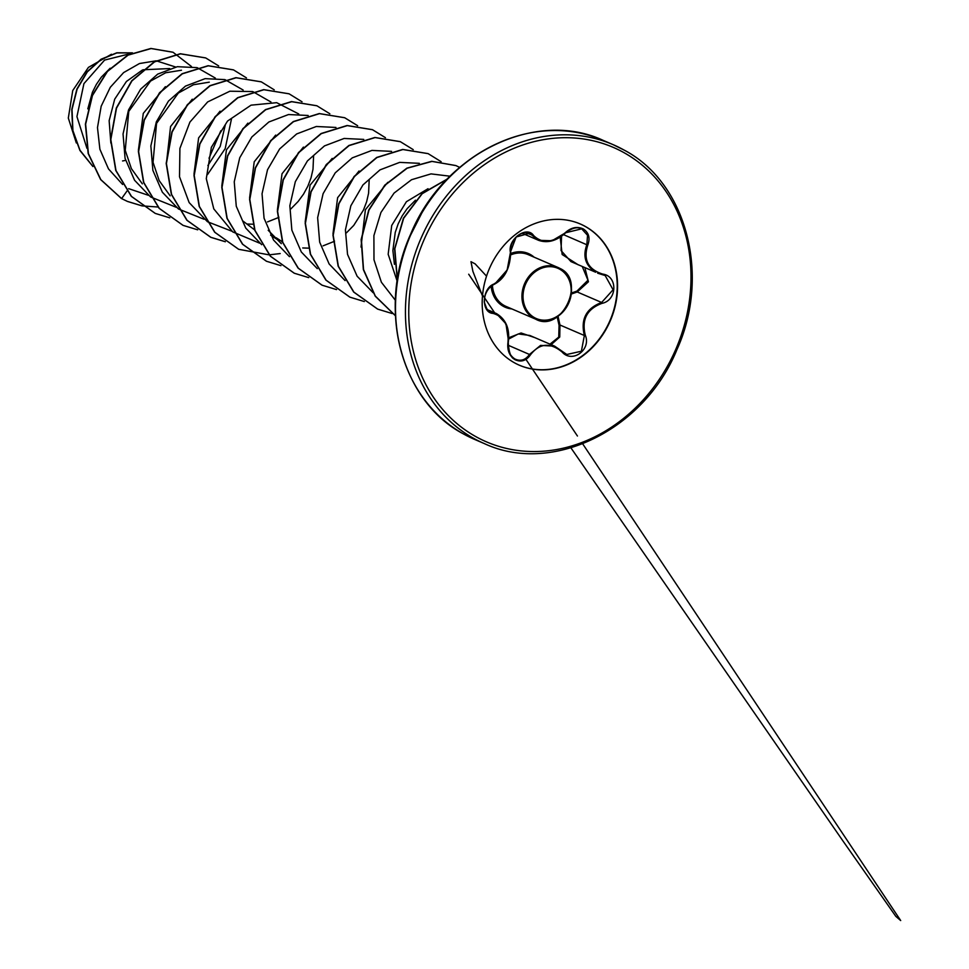 <?xml version="1.0" encoding="UTF-8"?>
<svg xmlns="http://www.w3.org/2000/svg" width="969" height="969" viewBox="0 0 969 969"><rect width="100%" height="100%" fill="white"/><g stroke="black" fill="none" stroke-linecap="round" stroke-linejoin="round"><path stroke-width="1.45" d="M493.742 284.123C505.261 277.049 510.808 266.439 510.384 252.279C507.586 239.173 526.954 225.268 533.628 235.564C542.204 243.885 552.766 242.916 565.315 232.657C571.165 227.4 577.161 226.165 583.314 228.938C588.873 232.681 590.363 238.095 587.771 245.169C583.108 259.813 588.11 269.455 602.779 274.106C617.98 276.044 617.289 300.414 601.967 303.358C586.984 308.954 581.436 319.576 585.3 335.226C591.49 349.785 572.122 363.702 562.068 351.977C550.065 342.19 539.515 343.159 530.418 354.872C526.203 360.831 521.043 362.43 514.963 359.681C509.343 355.889 507.017 350.1 507.974 342.336C509.222 326.202 504.219 316.548 492.955 313.375C481.121 312.902 481.787 288.532 493.742 284.123L493.33 284.68C483.822 288.326 480.975 307.391 489.624 311.485L486.813 308.857L484.209 301.965M489.624 311.485L496.358 313.532L505.951 323.803L508.422 340.519M514.89 358.99L515.883 359.475C511.426 359.16 508.895 353.491 508.265 342.469L508.144 342.493C507.284 349.894 509.537 355.393 514.89 358.99C520.656 361.594 525.525 360.08 529.486 354.424L540.545 345.412L554.643 346.151L566.817 354.484L581.388 351.226L584.368 335.504C580.443 319.322 586.197 308.312 601.628 302.473L613.086 289.755L605.165 275.535M558.047 316.294L559.961 325.003L559.755 337.006L551.143 344.649M561.56 236.206L561.063 250.571L570.935 261.594L595.681 272.241C585.494 265.663 582.551 256.482 586.851 244.685L587.541 235.31L581.679 228.829L565.496 232.79L552.027 240.736L538.607 240.336L529.425 233.275L516.114 237.017L510.578 251.686L507.138 270L494.929 283.856M580.104 223.912A76.902 65.844 -66.7 0 1 585.119 226.395A76.902 65.844 -66.7 0 1 608.665 323.476A76.902 65.844 -66.7 0 1 519.311 365.18M514.285 362.697A76.902 65.844 -66.7 0 1 490.786 265.518A76.902 65.844 -66.7 0 1 580.274 223.984A76.902 65.844 -66.7 0 1 585.47 226.54A76.902 65.844 -66.7 0 1 608.968 323.731A76.902 65.844 -66.7 0 1 519.481 365.265A76.902 65.844 -66.7 0 1 514.285 362.697M207.875 165.554L220.205 146.428L225.244 125.158M247.107 224.033L252.812 224.214M267.492 221.913L277.546 217.904M277.764 217.795L278.927 217.189M290.87 208.904L298.149 201.479L303.539 194.115L307.863 186.157L311.037 177.824L312.999 169.296L313.581 156.009M302.703 247.955L308.408 248.137M323.077 245.835L333.142 241.826M333.36 241.717L334.523 241.111M346.466 232.826L353.746 225.402L363.448 210.079L366.633 201.746L368.595 193.231L369.177 179.931M131.106 53.465L104.604 60.078L83.928 83.625L76.939 116.607L86.931 148.305M110.151 68.242L101.345 77.132L96.403 84.315L92.406 92.273L87.816 108.855M169.708 68.557L142.988 69.78M142.261 70.107L126.43 81.469L114.705 99.165L109.146 120.713L110.854 143.061M165.384 86.665L143.279 113.373L138.41 150.074M192.262 99.213L170.568 126.515L166.414 163.313M220.06 111.181L198.621 137.877L194.006 173.996M247.858 123.148L226.431 149.832L221.804 185.951M242.88 220.993L254.593 229.847M275.656 135.103L254.217 161.799L249.602 197.882M270.63 235.188L277.558 239.743M268.207 230.295L281.337 243.667M276.238 237.805L282.391 241.802M303.43 147.094L282.015 173.766L277.4 209.873M332.185 158.419L310.056 185.152L305.199 221.828M359.039 170.992L337.612 197.688L332.985 233.795M387.757 182.354L365.398 209.679L361.001 247.071M428.019 188.713L406.411 201.709L391.718 225.45L388.169 254.253L397.169 281.192M415.459 200.183L407.113 208.71L402.171 215.893L398.174 223.851L395.243 232.403L392.881 250.45L394.419 264.343M76.333 142.964L68.314 118.061L72.748 90.529L88.433 67.382L111.435 54.252M122.566 160.951L125.595 160.369M122.603 184.473L108.48 168.897L99.892 149.262L97.481 127.617L101.176 106.239L110.296 87.283L123.62 72.59L139.475 63.53L156.009 60.841M156.409 60.865L175.607 67.006M127.012 191.002L121.622 198.584L100.824 179.628L88.397 153.611L85.635 124.214L92.455 95.543L107.45 71.464L128.09 55.136L151.128 48.547L173.039 52.265L191.45 66.486M92.83 166.353L80.003 150.292L72.905 130.573L72.021 109.424L77.12 89.148L87.307 71.9L101.139 59.436L116.837 52.944L132.426 52.883M121.391 198.488L127.496 201.455L121.391 198.488L100.594 179.531L88.167 153.502L85.393 124.117L92.225 95.434L107.22 71.367L127.86 55.039L150.898 48.45L172.918 52.217M92.915 166.535L79.918 150.461L72.711 130.682L71.779 109.424L76.89 89.039L87.137 71.718L101.067 59.23L116.849 52.786L132.499 52.859M170.144 195.823L159.182 180.609L153.041 162.308L156.554 123.366L178.332 93.06L193.425 84.751L209.28 82.171M142.346 183.856L131.384 168.642L125.243 150.34L128.756 111.423L150.558 81.069L165.651 72.772L181.482 70.216M220.859 130.73L209.013 158.238M128.683 188.652L148.427 195.314M207.487 174.614L225.196 148.632L231.47 118.981M215.348 78.077L197.264 67.721M196.973 67.636L177.339 66.691L157.693 74.129L140.65 89.136L128.538 109.921L123.051 133.964L125.074 158.395L134.546 180.234L150.486 196.852M150.789 197.058L176.225 207.281M243.146 90.032L225.062 79.676M224.772 79.603L205.137 78.646L185.491 86.096L168.449 101.103L156.336 121.876L150.849 145.931L152.872 170.35L162.344 192.189L178.284 208.807M178.587 209.025L204.023 219.248M270.945 101.999L252.861 91.643M252.57 91.558L229.859 91.219L207.657 101.927L189.936 122.058L179.907 148.402L179.519 176.77L189.149 202.594L207.487 221.744L231.821 231.203M298.743 113.954L276.686 102.678L251.056 105.161L227.521 121.064L211.351 147.312L206.288 178.671L213.786 208.88L232.73 231.894L259.619 243.171M308.154 115.481L288.532 114.536L268.873 121.985L251.843 136.98L239.731 157.765L234.244 181.821L236.266 206.24L245.738 228.078L261.678 244.697M335.952 127.448L316.33 126.491L296.671 133.94L279.641 148.947L267.529 169.72L262.042 193.776L264.065 218.207L273.537 240.033L289.477 256.664M363.75 139.403L344.128 138.458L324.47 145.907L307.439 160.902L295.327 181.688L289.84 205.743L291.863 230.162L301.335 252.001L317.275 268.619M391.549 151.37L371.926 150.413L352.268 157.862L335.226 172.87L323.113 193.655L317.638 217.698L319.661 242.129L329.133 263.968L345.073 280.586M419.347 163.325L399.676 162.38L379.993 169.878L362.939 184.946L350.839 205.791L345.412 229.919L347.532 254.375L357.113 276.201L373.162 292.759M450.064 176.213L431.023 173.887L411.522 179.725L394.056 193.097L380.926 212.477L373.901 235.612L373.986 259.801L381.374 282.221L395.364 300.269M423.707 209.28L408.494 239.307M127.496 201.455L141.958 205.864M142.08 205.888L157.935 207.015M218.655 65.916L205.731 57.946L180.525 53.852L154.531 61.871L131.954 80.887L116.522 108.14L110.817 139.584L115.989 170.556L131.518 196.441L155.294 213.422L169.757 217.831M246.441 77.871L233.529 69.901L208.323 65.807L182.329 73.826L159.752 92.854L144.32 120.108L138.615 151.552L143.787 182.511L159.316 208.396L183.093 225.377L197.676 229.81M274.239 89.838L261.327 81.868L236.121 77.774L210.128 85.793L187.55 104.809L172.119 132.063L166.414 163.519L171.586 194.478L187.114 220.363L210.891 237.344L225.341 241.753M302.037 101.793L289.125 93.836L263.919 89.729L237.926 97.748L215.348 116.777L199.905 144.03L194.212 175.474L199.384 206.445L214.912 232.33L238.701 249.312L269.116 254.859M269.261 254.847L280.186 253.563M329.835 113.761L316.924 105.791L291.717 101.697L265.724 109.703L243.146 128.732L227.703 155.997L222.01 187.441L227.182 218.413L242.722 244.297L266.499 261.267L280.937 265.663M357.634 125.716L344.734 117.758L319.528 113.652L293.522 121.67L270.945 140.699L255.501 167.952L249.808 199.408L254.98 230.38L270.521 256.264L294.31 273.234L308.736 277.631M385.432 137.683L372.532 129.725L347.326 125.619L321.32 133.625L298.743 152.654L283.299 179.919L277.606 211.363L282.778 242.335L298.319 268.219L322.108 285.201L336.534 289.598M413.23 149.638L400.33 141.68L375.124 137.574L349.119 145.592L326.541 164.621L311.097 191.874L305.405 223.33L310.577 254.302L326.117 280.186L349.906 297.156L364.332 301.553M441.125 161.69L428.128 153.647L402.922 149.541L376.917 157.547L354.339 176.576L338.896 203.829L333.203 235.285L338.375 266.257L353.915 292.141L377.692 309.123L392.13 313.52M459.657 167.395L455.927 165.602L432.004 161.411L407.174 168.206L385.081 185.152L369.007 210.007L361.401 239.428L363.532 269.479L375.33 296.09L395.413 315.7M447.048 179.265L422.181 193.715L403.649 218.316L394.831 248.742L397.387 279.799M127.266 201.358L141.849 205.791M205.61 57.898L180.295 53.743L154.301 61.762L131.723 80.79L116.292 108.043L110.587 139.488L115.759 170.459L131.287 196.344L155.185 213.374M233.408 69.853L208.093 65.71L182.099 73.729L159.522 92.758L144.09 120.011L138.385 151.455L143.557 182.414L159.086 208.299L182.984 225.329M261.206 81.82L235.891 77.665L209.898 85.684L187.32 104.713L171.876 131.966L166.183 163.41L171.356 194.381L186.884 220.266L210.661 237.248L225.244 241.669M289.016 93.787L263.689 89.632L237.696 97.651L215.118 116.68L199.675 143.933L193.982 175.377L199.154 206.349L214.682 232.233L238.58 249.251M316.815 105.742L291.487 101.588L265.494 109.606L242.916 128.635L227.473 155.888L221.78 187.344L226.952 218.316L242.492 244.2L266.39 261.218M344.613 117.709L319.286 113.555L293.292 121.573L270.714 140.602L255.271 167.855L249.578 199.311L254.75 230.271L270.29 256.155L294.188 273.185M372.411 129.676L347.096 125.51L321.09 133.528L298.513 152.557L283.069 179.81L277.376 211.266L282.548 242.238L298.089 268.122L321.987 285.152M400.209 141.631L374.894 137.477L348.888 145.483L326.311 164.512L310.867 191.777L305.174 223.221L310.346 254.193L325.887 280.089L349.785 297.108M428.007 153.599L402.692 149.432L376.687 157.45L354.109 176.479L338.666 203.732L332.973 235.188L338.145 266.16L353.673 292.044L377.583 309.075M455.805 165.554L431.738 161.314L406.883 168.146L384.778 185.14L368.717 210.043L361.146 239.525L363.351 269.588L375.245 296.199L395.413 315.761M447.278 179.023L422.145 193.449L403.407 218.231L394.565 248.96L397.314 280.271M578.275 264.852L562.165 254.508L560.191 237.126M571.468 292.989L576.955 291.1L587.965 280.235L582.296 266.584M549.98 344.152L558.75 337.103L559.065 325.318L557.175 316.875M508.701 337.769L521.08 332.985L534.694 337.575M605.237 275.571L597.643 273.197L602.415 274.675L602.779 274.106M584.888 267.698L588.425 281.785L577.221 291.972L571.359 294.031M562.068 351.977L554.643 346.151L529.813 335.468L518.318 333.93L508.64 339.102M559.065 325.318L559.961 325.003L584.368 335.504L585.3 335.226M576.955 291.1L577.221 291.972L601.628 302.473L601.967 303.358M566.817 354.484L562.274 351.408M530.418 354.872L508.022 345.182M507.974 342.336L508.265 342.469C510.057 329.048 506.084 319.407 496.358 313.544L496.358 313.544M563.57 234.668L587.771 245.169M492.955 313.375L488.606 310.77M525.222 232.596L533.628 235.564M492.422 285.261A28.162 24.104 113.3 0 0 504.134 305.465A28.162 24.104 113.3 0 0 506.036 306.41L535.578 319.128C561.33 333.651 587.057 280.198 559.767 268.34L557.841 267.396A28.162 24.104 -66.7 0 1 559.743 268.328A28.162 24.104 -66.7 0 1 568.343 303.915A28.162 24.104 -66.7 0 1 535.578 319.128A28.162 24.104 -66.7 0 1 533.677 318.183A28.162 24.104 -66.7 0 1 525.077 282.609A28.162 24.104 -66.7 0 1 557.841 267.396L528.299 254.677A28.162 24.104 113.3 0 0 510.893 254.835M511.898 308.929A29.252 25.049 -66.7 0 1 503.262 306.277A29.252 25.049 -66.7 0 1 491.162 286.134M510.845 253.454A29.252 25.049 -66.7 0 1 530.334 254.496A29.252 25.049 -66.7 0 1 534.161 257.209M534.44 317.626A27.338 23.413 113.3 0 0 567.568 304.847A27.338 23.413 113.3 0 0 559.755 269.225A27.338 23.413 113.3 0 0 526.627 282.003A27.338 23.413 113.3 0 0 534.44 317.626M473.393 438.206A162.744 139.354 113.3 0 0 484.391 443.62C551.809 475.125 644.252 430.26 677.004 349.458C710.919 274.784 686.209 182.572 624.109 150.074L613.05 144.623A162.744 139.354 113.3 0 0 423.659 232.524A162.744 139.354 113.3 0 0 473.393 438.206M475.682 436.547A160.309 137.271 113.3 0 0 669.918 361.607A160.309 137.271 113.3 0 0 624.072 152.702A160.309 137.271 113.3 0 0 429.836 227.642A160.309 137.271 113.3 0 0 475.682 436.547M474.447 439.345L463.388 433.894C401.214 401.372 376.541 308.99 410.602 234.268C443.427 153.611 535.748 108.879 603.106 140.348A162.744 139.354 113.3 0 0 413.715 228.248A162.744 139.354 113.3 0 0 463.448 433.93A162.744 139.354 113.3 0 0 474.447 439.345L484.391 443.62M497.315 143.485A162.029 138.749 113.3 0 0 403.988 360.359M624.048 150.05A162.744 139.354 113.3 0 0 613.05 144.623L603.106 140.348M281.834 241.826L282.512 242.117M522.134 233.25L538.522 240.3M487.492 309.729L496.334 313.532M570.947 447.884L842.848 840.813L895.853 916.395L900.685 920.55L582.696 443.85M577.439 436.014L525.949 359.39M494.626 312.793L484.621 297.907M484.427 297.616L468.693 274.215M538.594 240.336C547.63 243.437 556.606 240.954 565.557 232.875C571.892 227.945 577.27 226.601 581.715 228.841L581.715 228.841M482.187 295.266L472.896 271.381L470.97 261.691L475.125 263.859L486.244 275.838M493.282 284.341L493.536 284.656C504.558 279.169 510.275 268.243 510.687 251.879C510.106 246.78 511.935 241.85 516.174 237.102C519.541 233.129 527.754 231.349 529.474 233.287M490.532 311.933C487.552 310.649 485.602 307.876 484.682 303.612C483.955 302.837 483.301 290.748 493.536 284.656"/></g></svg>
